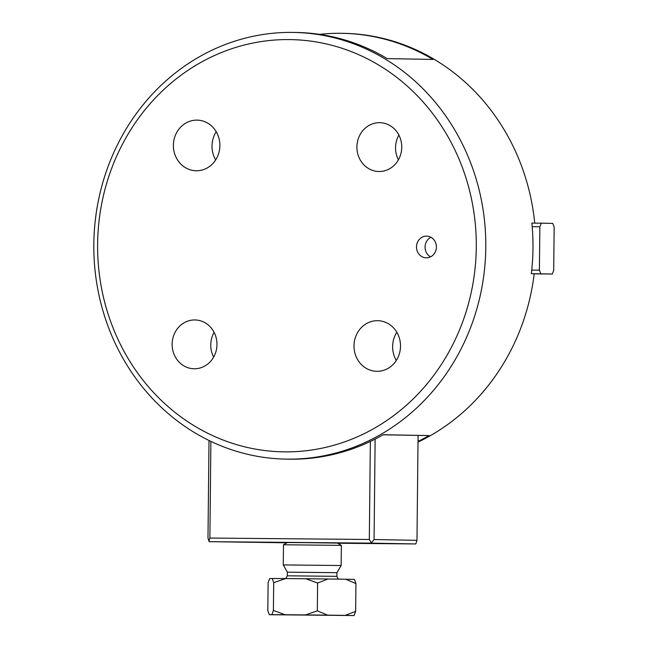 <?xml version="1.0" encoding="UTF-8"?>
<svg xmlns="http://www.w3.org/2000/svg" width="648" height="648" viewBox="0 0 648 648"><rect width="100%" height="100%" fill="white"/><g stroke="black" fill="none" stroke-linecap="round" stroke-linejoin="round"><path stroke-width="0.97" d="M292.037 32.4A213.386 195.988 -88.9 0 0 93.838 243.081A213.386 195.988 -88.9 0 0 285.865 459.132A213.386 195.988 -88.9 0 0 287.574 459.149A213.386 195.988 -88.9 0 0 485.773 248.468A213.386 195.988 -88.9 0 0 293.755 32.424A213.386 195.988 -88.9 0 0 292.037 32.4M289.105 39.577A206.153 189.346 -88.9 0 0 97.613 244.021A206.153 189.346 -88.9 0 0 284.788 451.867A206.153 189.346 -88.9 0 0 476.28 247.423A206.153 189.346 -88.9 0 0 289.105 39.577M418.009 442.122A213.386 195.988 -88.9 0 0 534.195 273.764L531.336 273.715A213.386 195.988 -88.9 0 0 531.87 223.082L533.296 223.106M194.303 368.769A24.413 22.421 91.1 0 1 194.108 368.769A24.413 22.421 91.1 0 1 172.141 344.048A24.413 22.421 91.1 0 1 194.813 319.942A24.413 22.421 91.1 0 1 195.008 319.95A24.413 22.421 91.1 0 1 216.975 344.663A24.413 22.421 91.1 0 1 194.303 368.769M213.638 357.113A24.413 22.421 91.1 0 1 214.099 332.311M196.376 170.764A25.321 23.255 91.1 0 1 196.174 170.764A25.321 23.255 91.1 0 1 173.389 145.128A25.321 23.255 91.1 0 1 196.903 120.131A25.321 23.255 91.1 0 1 197.105 120.131A25.321 23.255 91.1 0 1 219.891 145.768A25.321 23.255 91.1 0 1 196.376 170.764M215.687 159.902A25.321 23.255 91.1 0 1 216.213 131.706M379.08 171.501A24.413 22.421 91.1 0 1 378.886 171.501A24.413 22.421 91.1 0 1 356.91 146.78A24.413 22.421 91.1 0 1 379.59 122.674A24.413 22.421 91.1 0 1 379.785 122.683A24.413 22.421 91.1 0 1 401.752 147.396A24.413 22.421 91.1 0 1 379.08 171.501M398.415 159.845A24.413 22.421 91.1 0 1 398.876 135.043M376.982 371.312A25.321 23.255 91.1 0 1 376.78 371.312A25.321 23.255 91.1 0 1 354.002 345.676A25.321 23.255 91.1 0 1 377.517 320.679A25.321 23.255 91.1 0 1 377.719 320.687A25.321 23.255 91.1 0 1 400.505 346.316A25.321 23.255 91.1 0 1 376.982 371.312M396.301 360.45A25.321 23.255 91.1 0 1 396.819 332.262M285.865 459.132L288.725 459.181A213.386 195.988 -88.9 0 0 290.434 459.205A213.386 195.988 -88.9 0 0 383.292 434.719L429.057 435.569A213.386 195.988 91.1 0 1 418.017 441.401M319.472 34.36A213.386 195.988 91.1 0 1 340.67 33.299A213.386 195.988 91.1 0 1 342.379 33.323A213.386 195.988 91.1 0 1 433.002 59.446L387.229 58.603A213.386 195.988 -88.9 0 0 296.614 32.473L293.755 32.424M426.344 257.823A10.854 9.963 91.1 0 1 426.254 257.823A10.854 9.963 91.1 0 1 416.494 246.839A10.854 9.963 91.1 0 1 426.57 236.123A10.854 9.963 91.1 0 1 426.659 236.131A10.854 9.963 91.1 0 1 436.42 247.115A10.854 9.963 91.1 0 1 426.344 257.823M430.928 237.265A10.854 9.963 -88.9 0 0 425.072 246.953A10.854 9.963 -88.9 0 0 430.564 256.843M534.73 223.123A213.386 195.988 -88.9 0 0 343.813 33.348L342.379 33.323M429.057 435.569L383.138 434.808M283.492 544.765L287.429 542.546L302.551 542.627L337.462 543.073L341.358 545.373L283.492 544.765L283.281 564.918L341.148 565.526L336.911 572.686L336.871 576.331L287.323 575.813C286.003 578.405 285.104 579.361 284.61 578.664M283.281 564.918L287.364 572.168L336.911 572.686M354.091 615.551L355.639 611.339L345.254 615.389L354.091 615.551L269.285 614.709L267.827 610.546L268.118 582.755L269.665 578.543L272.233 578.494L273.699 582.649L285.59 578.567L305.799 578.753L317.601 583.046L317.317 610.837L305.419 614.92L285.209 614.733L273.407 610.44L273.699 582.649M345.635 579.223L354.472 579.385L355.93 583.54L345.635 579.223L327.993 578.996L317.601 583.046M209.264 541.671L208.899 541.177L209.879 538.051L369.32 539.484L371.515 543.129L209.264 541.671L286.999 542.789M337.762 543.243L415.627 543.947L416.008 543.461L416.98 540.335L374.074 539.541L375.127 439.125M416.98 540.335L418.082 435.456M345.254 615.389L327.613 615.155L317.317 610.837M355.639 611.339L355.93 583.54M273.407 610.44L271.852 614.66L269.285 614.709M272.233 578.494L285.59 578.567M305.799 578.753L327.993 578.996M305.419 614.92L327.613 615.155M271.852 614.66L285.209 614.733M369.32 539.484L370.348 441.466M374.074 539.541L371.669 542.635M209.879 538.051L210.892 441.369M208.899 541.177L207.984 538.051L209.012 440.462M415.627 543.947L371.515 543.129M554.162 227.035L553.708 270.435L552.242 274.023L540.797 273.812L539.403 270.167L539.857 226.768L541.323 223.179L552.768 223.39L554.162 227.035M531.741 270.103L539.403 270.167M540.797 273.812L532.769 273.74M532.202 226.703L539.857 226.768M531.87 223.098L541.323 223.179M534.187 273.861L552.242 274.023M287.364 572.168L287.323 575.813M339.528 579.239C338.985 578.494 338.467 580.681 336.871 576.331M341.358 545.373L341.148 565.526"/></g></svg>
